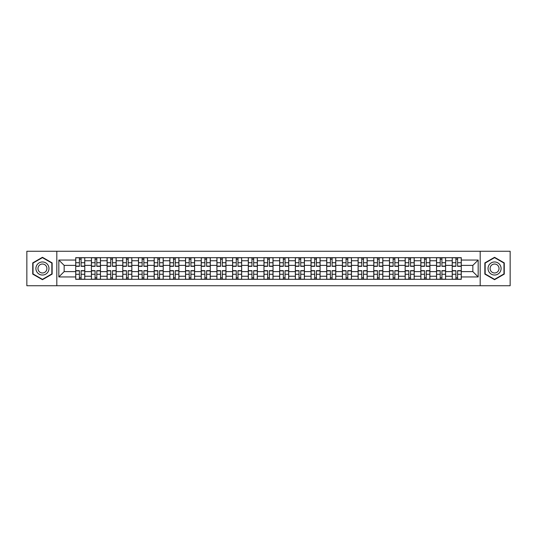 <?xml version="1.0" encoding="UTF-8"?>
<svg xmlns="http://www.w3.org/2000/svg" width="537" height="537" viewBox="0 0 537 537"><rect width="100%" height="100%" fill="white"/><g stroke="black" fill="none" stroke-linecap="round" stroke-linejoin="round"><path stroke-width="0.81" d="M480.185 285.744L510.15 285.744L510.15 251.256L26.85 251.256L26.85 285.744L480.185 285.744L480.185 251.256M91.411 279.307L91.411 260.754L84.772 260.754L84.772 279.307M84.772 260.754L84.772 257.693M91.411 260.754L91.411 257.693M100.459 257.693L100.459 279.307M107.098 279.307L107.098 257.693M116.146 257.693L116.146 279.307M122.785 279.307L122.785 257.693M131.834 257.693L131.834 279.307M138.472 279.307L138.472 257.693M147.527 257.693L147.527 279.307M154.159 279.307L154.159 257.693M163.214 257.693L163.214 279.307M169.846 279.307L169.846 257.693M178.902 257.693L178.902 279.307M185.533 279.307L185.533 257.693M194.589 257.693L194.589 279.307M201.227 279.307L201.227 257.693M210.276 257.693L210.276 279.307M216.914 279.307L216.914 257.693M225.963 257.693L225.963 279.307M232.602 279.307L232.602 257.693M241.65 257.693L241.65 279.307M248.289 279.307L248.289 257.693M257.337 257.693L257.337 279.307M263.976 279.307L263.976 257.693M273.024 257.693L273.024 279.307M279.663 279.307L279.663 257.693M288.711 257.693L288.711 279.307M295.35 279.307L295.35 257.693M304.398 257.693L304.398 279.307M311.037 279.307L311.037 257.693M320.086 257.693L320.086 279.307M326.724 279.307L326.724 257.693M335.773 257.693L335.773 279.307M342.411 279.307L342.411 257.693M351.466 257.693L351.466 279.307M358.098 279.307L358.098 257.693M367.154 257.693L367.154 279.307M373.786 279.307L373.786 257.693M382.841 257.693L382.841 279.307M389.473 279.307L389.473 257.693M398.528 257.693L398.528 279.307M405.167 279.307L405.167 257.693M414.215 257.693L414.215 279.307M420.854 279.307L420.854 257.693M429.902 257.693L429.902 279.307M436.541 279.307L436.541 257.693M445.589 257.693L445.589 279.307M452.228 279.307L452.228 257.693M452.228 271.615L445.589 271.615M436.541 271.615L429.902 271.615M420.854 271.615L414.215 271.615M405.167 271.615L398.528 271.615M389.473 271.615L382.841 271.615M373.786 271.615L367.154 271.615M358.098 271.615L351.466 271.615M342.411 271.615L335.773 271.615M326.724 271.615L320.086 271.615M311.037 271.615L304.398 271.615M295.35 271.615L288.711 271.615M279.663 271.615L273.024 271.615M263.976 271.615L257.337 271.615M248.289 271.615L241.65 271.615M232.602 271.615L225.963 271.615M216.914 271.615L210.276 271.615M201.227 271.615L194.589 271.615M185.533 271.615L178.902 271.615M169.846 271.615L163.214 271.615M154.159 271.615L147.527 271.615M138.472 271.615L131.834 271.615M122.785 271.615L116.146 271.615M107.098 271.615L100.459 271.615M91.411 271.615L84.772 271.615M452.228 265.385L445.589 265.385M436.541 265.385L429.902 265.385M420.854 265.385L414.215 265.385M405.167 265.385L398.528 265.385M389.473 265.385L382.841 265.385M373.786 265.385L367.154 265.385M358.098 265.385L351.466 265.385M342.411 265.385L335.773 265.385M326.724 265.385L320.086 265.385M311.037 265.385L304.398 265.385M295.35 265.385L288.711 265.385M279.663 265.385L273.024 265.385M263.976 265.385L257.337 265.385M248.289 265.385L241.65 265.385M232.602 265.385L225.963 265.385M216.914 265.385L210.276 265.385M201.227 265.385L194.589 265.385M185.533 265.385L178.902 265.385M169.846 265.385L163.214 265.385M154.159 265.385L147.527 265.385M138.472 265.385L131.834 265.385M122.785 265.385L116.146 265.385M107.098 265.385L100.459 265.385M91.411 265.385L84.772 265.385M64.158 271.615L75.724 271.615L75.724 265.385L64.158 265.385L64.158 271.615L58.828 276.944L58.828 260.056L75.724 260.056L75.724 265.385M461.276 265.385L461.276 271.615L472.842 271.615L472.842 265.385L461.276 265.385L461.276 257.693L75.724 257.693L75.724 260.056M461.276 260.056L478.172 260.056L478.172 276.944L461.276 276.944L461.276 271.615M75.724 271.615L75.724 279.307L461.276 279.307L461.276 276.944M75.724 276.944L58.828 276.944M56.815 285.744L56.815 251.256M52.143 262.895L42.436 257.297L32.73 262.895L32.73 274.105L42.436 279.703L52.143 274.105L52.143 262.895M504.27 262.895L494.564 257.297L484.857 262.895L484.857 274.105L494.564 279.703L504.27 274.105L504.27 262.895M81.1 277.804L79.395 277.804M79.395 259.196L81.1 259.196M96.788 277.804L95.083 277.804M95.083 259.196L96.788 259.196M112.481 277.804L110.77 277.804M110.77 259.196L112.481 259.196M128.168 277.804L126.457 277.804M126.457 259.196L128.168 259.196M143.856 277.804L142.144 277.804M142.144 259.196L143.856 259.196M159.543 277.804L157.831 277.804M157.831 259.196L159.543 259.196M175.23 277.804L173.518 277.804M173.518 259.196L175.23 259.196M190.917 277.804L189.205 277.804M189.205 259.196L190.917 259.196M206.604 277.804L204.892 277.804M204.892 259.196L206.604 259.196M222.291 277.804L220.579 277.804M220.579 259.196L222.291 259.196M237.978 277.804L236.273 277.804M236.273 259.196L237.978 259.196M253.665 277.804L251.96 277.804M251.96 259.196L253.665 259.196M269.352 277.804L267.648 277.804M267.648 259.196L269.352 259.196M285.04 277.804L283.335 277.804M283.335 259.196L285.04 259.196M300.727 277.804L299.022 277.804M299.022 259.196L300.727 259.196M316.421 277.804L314.709 277.804M314.709 259.196L316.421 259.196M332.108 277.804L330.396 277.804M330.396 259.196L332.108 259.196M347.795 277.804L346.083 277.804M346.083 259.196L347.795 259.196M363.482 277.804L361.77 277.804M361.77 259.196L363.482 259.196M379.169 277.804L377.457 277.804M377.457 259.196L379.169 259.196M394.856 277.804L393.144 277.804M393.144 259.196L394.856 259.196M410.543 277.804L408.832 277.804M408.832 259.196L410.543 259.196M426.23 277.804L424.519 277.804M424.519 259.196L426.23 259.196M441.917 277.804L440.212 277.804M440.212 259.196L441.917 259.196M457.605 277.804L455.9 277.804M455.9 259.196L457.605 259.196M58.828 260.056L64.158 265.385M472.842 271.615L478.172 276.944M472.842 265.385L478.172 260.056M81.1 266.339L81.1 257.787L84.725 257.787L84.725 266.339L81.1 266.339M79.395 259.096L81.1 259.096M79.395 257.787L75.771 257.787L75.771 266.339L79.395 266.339L79.395 257.787L81.1 257.787M79.395 270.661L79.395 279.213L75.771 279.213L75.771 270.661L79.395 270.661M81.1 277.904L79.395 277.904M81.1 279.213L84.725 279.213L84.725 270.661L81.1 270.661L81.1 279.213L79.395 279.213M96.788 266.339L96.788 257.787L100.412 257.787L100.412 266.339L96.788 266.339M95.083 259.096L96.788 259.096M95.083 257.787L91.458 257.787L91.458 266.339L95.083 266.339L95.083 257.787L96.788 257.787M112.481 266.339L112.481 257.787L116.099 257.787L116.099 266.339L112.481 266.339M110.77 259.096L112.481 259.096M110.77 257.787L107.152 257.787L107.152 266.339L110.77 266.339L110.77 257.787L112.481 257.787M128.168 266.339L128.168 257.787L131.787 257.787L131.787 266.339L128.168 266.339M126.457 259.096L128.168 259.096M126.457 257.787L122.839 257.787L122.839 266.339L126.457 266.339L126.457 257.787L128.168 257.787M36.778 271.769A6.538 6.538 0 0 0 45.705 274.159A6.538 6.538 0 0 0 48.095 265.231A6.538 6.538 0 0 0 39.167 262.841A6.538 6.538 0 0 0 36.778 271.769M38.563 270.735A4.477 4.477 0 0 0 44.672 272.373A4.477 4.477 0 0 0 46.31 266.265A4.477 4.477 0 0 0 40.201 264.627A4.477 4.477 0 0 0 38.563 270.735M42.436 257.646L51.841 263.07L51.841 273.93L42.436 279.354L33.032 273.93L33.032 263.07L42.436 257.646M488.905 271.769A6.538 6.538 0 0 0 497.833 274.159A6.538 6.538 0 0 0 500.222 265.231A6.538 6.538 0 0 0 491.295 262.841A6.538 6.538 0 0 0 488.905 271.769M490.69 270.735A4.477 4.477 0 0 0 496.799 272.373A4.477 4.477 0 0 0 498.437 266.265A4.477 4.477 0 0 0 492.328 264.627A4.477 4.477 0 0 0 490.69 270.735M494.564 257.646L503.968 263.07L503.968 273.93L494.564 279.354L485.159 273.93L485.159 263.07L494.564 257.646M95.083 270.661L95.083 279.213L91.458 279.213L91.458 270.661L95.083 270.661M96.788 277.904L95.083 277.904M96.788 279.213L100.412 279.213L100.412 270.661L96.788 270.661L96.788 279.213L95.083 279.213M110.77 270.661L110.77 279.213L107.152 279.213L107.152 270.661L110.77 270.661M112.481 277.904L110.77 277.904M112.481 279.213L116.099 279.213L116.099 270.661L112.481 270.661L112.481 279.213L110.77 279.213M126.457 270.661L126.457 279.213L122.839 279.213L122.839 270.661L126.457 270.661M128.168 277.904L126.457 277.904M128.168 279.213L131.787 279.213L131.787 270.661L128.168 270.661L128.168 279.213L126.457 279.213M143.856 266.339L143.856 257.787L147.474 257.787L147.474 266.339L143.856 266.339M142.144 259.096L143.856 259.096M142.144 257.787L138.526 257.787L138.526 266.339L142.144 266.339L142.144 257.787L143.856 257.787M159.543 266.339L159.543 257.787L163.161 257.787L163.161 266.339L159.543 266.339M157.831 259.096L159.543 259.096M157.831 257.787L154.213 257.787L154.213 266.339L157.831 266.339L157.831 257.787L159.543 257.787M142.144 270.661L142.144 279.213L138.526 279.213L138.526 270.661L142.144 270.661M143.856 277.904L142.144 277.904M143.856 279.213L147.474 279.213L147.474 270.661L143.856 270.661L143.856 279.213L142.144 279.213M157.831 270.661L157.831 279.213L154.213 279.213L154.213 270.661L157.831 270.661M159.543 277.904L157.831 277.904M159.543 279.213L163.161 279.213L163.161 270.661L159.543 270.661L159.543 279.213L157.831 279.213M175.23 266.339L175.23 257.787L178.848 257.787L178.848 266.339L175.23 266.339M173.518 259.096L175.23 259.096M173.518 257.787L169.9 257.787L169.9 266.339L173.518 266.339L173.518 257.787L175.23 257.787M190.917 266.339L190.917 257.787L194.535 257.787L194.535 266.339L190.917 266.339M189.205 259.096L190.917 259.096M189.205 257.787L185.587 257.787L185.587 266.339L189.205 266.339L189.205 257.787L190.917 257.787M206.604 266.339L206.604 257.787L210.222 257.787L210.222 266.339L206.604 266.339M204.892 259.096L206.604 259.096M204.892 257.787L201.274 257.787L201.274 266.339L204.892 266.339L204.892 257.787L206.604 257.787M222.291 266.339L222.291 257.787L225.909 257.787L225.909 266.339L222.291 266.339M220.579 259.096L222.291 259.096M220.579 257.787L216.961 257.787L216.961 266.339L220.579 266.339L220.579 257.787L222.291 257.787M237.978 266.339L237.978 257.787L241.603 257.787L241.603 266.339L237.978 266.339M236.273 259.096L237.978 259.096M236.273 257.787L232.649 257.787L232.649 266.339L236.273 266.339L236.273 257.787L237.978 257.787M253.665 266.339L253.665 257.787L257.29 257.787L257.29 266.339L253.665 266.339M251.96 259.096L253.665 259.096M251.96 257.787L248.336 257.787L248.336 266.339L251.96 266.339L251.96 257.787L253.665 257.787M269.352 266.339L269.352 257.787L272.977 257.787L272.977 266.339L269.352 266.339M267.648 259.096L269.352 259.096M267.648 257.787L264.023 257.787L264.023 266.339L267.648 266.339L267.648 257.787L269.352 257.787M285.04 266.339L285.04 257.787L288.664 257.787L288.664 266.339L285.04 266.339M283.335 259.096L285.04 259.096M283.335 257.787L279.71 257.787L279.71 266.339L283.335 266.339L283.335 257.787L285.04 257.787M173.518 270.661L173.518 279.213L169.9 279.213L169.9 270.661L173.518 270.661M175.23 277.904L173.518 277.904M175.23 279.213L178.848 279.213L178.848 270.661L175.23 270.661L175.23 279.213L173.518 279.213M189.205 270.661L189.205 279.213L185.587 279.213L185.587 270.661L189.205 270.661M190.917 277.904L189.205 277.904M190.917 279.213L194.535 279.213L194.535 270.661L190.917 270.661L190.917 279.213L189.205 279.213M204.892 270.661L204.892 279.213L201.274 279.213L201.274 270.661L204.892 270.661M206.604 277.904L204.892 277.904M206.604 279.213L210.222 279.213L210.222 270.661L206.604 270.661L206.604 279.213L204.892 279.213M220.579 270.661L220.579 279.213L216.961 279.213L216.961 270.661L220.579 270.661M222.291 277.904L220.579 277.904M222.291 279.213L225.909 279.213L225.909 270.661L222.291 270.661L222.291 279.213L220.579 279.213M236.273 270.661L236.273 279.213L232.649 279.213L232.649 270.661L236.273 270.661M237.978 277.904L236.273 277.904M237.978 279.213L241.603 279.213L241.603 270.661L237.978 270.661L237.978 279.213L236.273 279.213M251.96 270.661L251.96 279.213L248.336 279.213L248.336 270.661L251.96 270.661M253.665 277.904L251.96 277.904M253.665 279.213L257.29 279.213L257.29 270.661L253.665 270.661L253.665 279.213L251.96 279.213M267.648 270.661L267.648 279.213L264.023 279.213L264.023 270.661L267.648 270.661M269.352 277.904L267.648 277.904M269.352 279.213L272.977 279.213L272.977 270.661L269.352 270.661L269.352 279.213L267.648 279.213M283.335 270.661L283.335 279.213L279.71 279.213L279.71 270.661L283.335 270.661M285.04 277.904L283.335 277.904M285.04 279.213L288.664 279.213L288.664 270.661L285.04 270.661L285.04 279.213L283.335 279.213M300.727 266.339L300.727 257.787L304.351 257.787L304.351 266.339L300.727 266.339M299.022 259.096L300.727 259.096M299.022 257.787L295.397 257.787L295.397 266.339L299.022 266.339L299.022 257.787L300.727 257.787M316.421 266.339L316.421 257.787L320.039 257.787L320.039 266.339L316.421 266.339M314.709 259.096L316.421 259.096M314.709 257.787L311.091 257.787L311.091 266.339L314.709 266.339L314.709 257.787L316.421 257.787M332.108 266.339L332.108 257.787L335.726 257.787L335.726 266.339L332.108 266.339M330.396 259.096L332.108 259.096M330.396 257.787L326.778 257.787L326.778 266.339L330.396 266.339L330.396 257.787L332.108 257.787M347.795 266.339L347.795 257.787L351.413 257.787L351.413 266.339L347.795 266.339M346.083 259.096L347.795 259.096M346.083 257.787L342.465 257.787L342.465 266.339L346.083 266.339L346.083 257.787L347.795 257.787M363.482 266.339L363.482 257.787L367.1 257.787L367.1 266.339L363.482 266.339M361.77 259.096L363.482 259.096M361.77 257.787L358.152 257.787L358.152 266.339L361.77 266.339L361.77 257.787L363.482 257.787M379.169 266.339L379.169 257.787L382.787 257.787L382.787 266.339L379.169 266.339M377.457 259.096L379.169 259.096M377.457 257.787L373.839 257.787L373.839 266.339L377.457 266.339L377.457 257.787L379.169 257.787M299.022 270.661L299.022 279.213L295.397 279.213L295.397 270.661L299.022 270.661M300.727 277.904L299.022 277.904M300.727 279.213L304.351 279.213L304.351 270.661L300.727 270.661L300.727 279.213L299.022 279.213M314.709 270.661L314.709 279.213L311.091 279.213L311.091 270.661L314.709 270.661M316.421 277.904L314.709 277.904M316.421 279.213L320.039 279.213L320.039 270.661L316.421 270.661L316.421 279.213L314.709 279.213M330.396 270.661L330.396 279.213L326.778 279.213L326.778 270.661L330.396 270.661M332.108 277.904L330.396 277.904M332.108 279.213L335.726 279.213L335.726 270.661L332.108 270.661L332.108 279.213L330.396 279.213M346.083 270.661L346.083 279.213L342.465 279.213L342.465 270.661L346.083 270.661M347.795 277.904L346.083 277.904M347.795 279.213L351.413 279.213L351.413 270.661L347.795 270.661L347.795 279.213L346.083 279.213M361.77 270.661L361.77 279.213L358.152 279.213L358.152 270.661L361.77 270.661M363.482 277.904L361.77 277.904M363.482 279.213L367.1 279.213L367.1 270.661L363.482 270.661L363.482 279.213L361.77 279.213M377.457 270.661L377.457 279.213L373.839 279.213L373.839 270.661L377.457 270.661M379.169 277.904L377.457 277.904M379.169 279.213L382.787 279.213L382.787 270.661L379.169 270.661L379.169 279.213L377.457 279.213M394.856 266.339L394.856 257.787L398.474 257.787L398.474 266.339L394.856 266.339M393.144 259.096L394.856 259.096M393.144 257.787L389.526 257.787L389.526 266.339L393.144 266.339L393.144 257.787L394.856 257.787M393.144 270.661L393.144 279.213L389.526 279.213L389.526 270.661L393.144 270.661M394.856 277.904L393.144 277.904M394.856 279.213L398.474 279.213L398.474 270.661L394.856 270.661L394.856 279.213L393.144 279.213M410.543 266.339L410.543 257.787L414.161 257.787L414.161 266.339L410.543 266.339M408.832 259.096L410.543 259.096M408.832 257.787L405.213 257.787L405.213 266.339L408.832 266.339L408.832 257.787L410.543 257.787M408.832 270.661L408.832 279.213L405.213 279.213L405.213 270.661L408.832 270.661M410.543 277.904L408.832 277.904M410.543 279.213L414.161 279.213L414.161 270.661L410.543 270.661L410.543 279.213L408.832 279.213M426.23 266.339L426.23 257.787L429.848 257.787L429.848 266.339L426.23 266.339M424.519 259.096L426.23 259.096M424.519 257.787L420.901 257.787L420.901 266.339L424.519 266.339L424.519 257.787L426.23 257.787M424.519 270.661L424.519 279.213L420.901 279.213L420.901 270.661L424.519 270.661M426.23 277.904L424.519 277.904M426.23 279.213L429.848 279.213L429.848 270.661L426.23 270.661L426.23 279.213L424.519 279.213M441.917 266.339L441.917 257.787L445.542 257.787L445.542 266.339L441.917 266.339M440.212 259.096L441.917 259.096M440.212 257.787L436.588 257.787L436.588 266.339L440.212 266.339L440.212 257.787L441.917 257.787M440.212 270.661L440.212 279.213L436.588 279.213L436.588 270.661L440.212 270.661M441.917 277.904L440.212 277.904M441.917 279.213L445.542 279.213L445.542 270.661L441.917 270.661L441.917 279.213L440.212 279.213M457.605 266.339L457.605 257.787L461.229 257.787L461.229 266.339L457.605 266.339M455.9 259.096L457.605 259.096M455.9 257.787L452.275 257.787L452.275 266.339L455.9 266.339L455.9 257.787L457.605 257.787M455.9 270.661L455.9 279.213L452.275 279.213L452.275 270.661L455.9 270.661M457.605 277.904L455.9 277.904M457.605 279.213L461.229 279.213L461.229 270.661L457.605 270.661L457.605 279.213L455.9 279.213M436.541 260.754L429.902 260.754M420.854 260.754L414.215 260.754M405.167 260.754L398.528 260.754M389.473 260.754L382.841 260.754M373.786 260.754L367.154 260.754M358.098 260.754L351.466 260.754M342.411 260.754L335.773 260.754M326.724 260.754L320.086 260.754M311.037 260.754L304.398 260.754M295.35 260.754L288.711 260.754M279.663 260.754L273.024 260.754M263.976 260.754L257.337 260.754M248.289 260.754L241.65 260.754M232.602 260.754L225.963 260.754M216.914 260.754L210.276 260.754M201.227 260.754L194.589 260.754M185.533 260.754L178.902 260.754M169.846 260.754L163.214 260.754M154.159 260.754L147.527 260.754M138.472 260.754L131.834 260.754M122.785 260.754L116.146 260.754M107.098 260.754L100.459 260.754M452.228 260.754L445.589 260.754M436.541 276.246L429.902 276.246M420.854 276.246L414.215 276.246M405.167 276.246L398.528 276.246M389.473 276.246L382.841 276.246M373.786 276.246L367.154 276.246M358.098 276.246L351.466 276.246M342.411 276.246L335.773 276.246M326.724 276.246L320.086 276.246M311.037 276.246L304.398 276.246M295.35 276.246L288.711 276.246M279.663 276.246L273.024 276.246M263.976 276.246L257.337 276.246M248.289 276.246L241.65 276.246M232.602 276.246L225.963 276.246M216.914 276.246L210.276 276.246M201.227 276.246L194.589 276.246M185.533 276.246L178.902 276.246M169.846 276.246L163.214 276.246M154.159 276.246L147.527 276.246M138.472 276.246L131.834 276.246M122.785 276.246L116.146 276.246M107.098 276.246L100.459 276.246M91.411 276.246L84.772 276.246M452.228 276.246L445.589 276.246M81.1 266.124L84.725 266.124M81.1 262.727L84.725 262.727M75.771 266.124L79.395 266.124M75.771 262.727L79.395 262.727M79.395 270.876L75.771 270.876M79.395 274.273L75.771 274.273M84.725 270.876L81.1 270.876M84.725 274.273L81.1 274.273M96.788 266.124L100.412 266.124M96.788 262.727L100.412 262.727M91.458 266.124L95.083 266.124M91.458 262.727L95.083 262.727M112.481 266.124L116.099 266.124M112.481 262.727L116.099 262.727M107.152 266.124L110.77 266.124M107.152 262.727L110.77 262.727M128.168 266.124L131.787 266.124M128.168 262.727L131.787 262.727M122.839 266.124L126.457 266.124M122.839 262.727L126.457 262.727M95.083 270.876L91.458 270.876M95.083 274.273L91.458 274.273M100.412 270.876L96.788 270.876M100.412 274.273L96.788 274.273M110.77 270.876L107.152 270.876M110.77 274.273L107.152 274.273M116.099 270.876L112.481 270.876M116.099 274.273L112.481 274.273M126.457 270.876L122.839 270.876M126.457 274.273L122.839 274.273M131.787 270.876L128.168 270.876M131.787 274.273L128.168 274.273M143.856 266.124L147.474 266.124M143.856 262.727L147.474 262.727M138.526 266.124L142.144 266.124M138.526 262.727L142.144 262.727M159.543 266.124L163.161 266.124M159.543 262.727L163.161 262.727M154.213 266.124L157.831 266.124M154.213 262.727L157.831 262.727M142.144 270.876L138.526 270.876M142.144 274.273L138.526 274.273M147.474 270.876L143.856 270.876M147.474 274.273L143.856 274.273M157.831 270.876L154.213 270.876M157.831 274.273L154.213 274.273M163.161 270.876L159.543 270.876M163.161 274.273L159.543 274.273M175.23 266.124L178.848 266.124M175.23 262.727L178.848 262.727M169.9 266.124L173.518 266.124M169.9 262.727L173.518 262.727M190.917 266.124L194.535 266.124M190.917 262.727L194.535 262.727M185.587 266.124L189.205 266.124M185.587 262.727L189.205 262.727M206.604 266.124L210.222 266.124M206.604 262.727L210.222 262.727M201.274 266.124L204.892 266.124M201.274 262.727L204.892 262.727M222.291 266.124L225.909 266.124M222.291 262.727L225.909 262.727M216.961 266.124L220.579 266.124M216.961 262.727L220.579 262.727M237.978 266.124L241.603 266.124M237.978 262.727L241.603 262.727M232.649 266.124L236.273 266.124M232.649 262.727L236.273 262.727M253.665 266.124L257.29 266.124M253.665 262.727L257.29 262.727M248.336 266.124L251.96 266.124M248.336 262.727L251.96 262.727M269.352 266.124L272.977 266.124M269.352 262.727L272.977 262.727M264.023 266.124L267.648 266.124M264.023 262.727L267.648 262.727M285.04 266.124L288.664 266.124M285.04 262.727L288.664 262.727M279.71 266.124L283.335 266.124M279.71 262.727L283.335 262.727M173.518 270.876L169.9 270.876M173.518 274.273L169.9 274.273M178.848 270.876L175.23 270.876M178.848 274.273L175.23 274.273M189.205 270.876L185.587 270.876M189.205 274.273L185.587 274.273M194.535 270.876L190.917 270.876M194.535 274.273L190.917 274.273M204.892 270.876L201.274 270.876M204.892 274.273L201.274 274.273M210.222 270.876L206.604 270.876M210.222 274.273L206.604 274.273M220.579 270.876L216.961 270.876M220.579 274.273L216.961 274.273M225.909 270.876L222.291 270.876M225.909 274.273L222.291 274.273M236.273 270.876L232.649 270.876M236.273 274.273L232.649 274.273M241.603 270.876L237.978 270.876M241.603 274.273L237.978 274.273M251.96 270.876L248.336 270.876M251.96 274.273L248.336 274.273M257.29 270.876L253.665 270.876M257.29 274.273L253.665 274.273M267.648 270.876L264.023 270.876M267.648 274.273L264.023 274.273M272.977 270.876L269.352 270.876M272.977 274.273L269.352 274.273M283.335 270.876L279.71 270.876M283.335 274.273L279.71 274.273M288.664 270.876L285.04 270.876M288.664 274.273L285.04 274.273M300.727 266.124L304.351 266.124M300.727 262.727L304.351 262.727M295.397 266.124L299.022 266.124M295.397 262.727L299.022 262.727M316.421 266.124L320.039 266.124M316.421 262.727L320.039 262.727M311.091 266.124L314.709 266.124M311.091 262.727L314.709 262.727M332.108 266.124L335.726 266.124M332.108 262.727L335.726 262.727M326.778 266.124L330.396 266.124M326.778 262.727L330.396 262.727M347.795 266.124L351.413 266.124M347.795 262.727L351.413 262.727M342.465 266.124L346.083 266.124M342.465 262.727L346.083 262.727M363.482 266.124L367.1 266.124M363.482 262.727L367.1 262.727M358.152 266.124L361.77 266.124M358.152 262.727L361.77 262.727M379.169 266.124L382.787 266.124M379.169 262.727L382.787 262.727M373.839 266.124L377.457 266.124M373.839 262.727L377.457 262.727M299.022 270.876L295.397 270.876M299.022 274.273L295.397 274.273M304.351 270.876L300.727 270.876M304.351 274.273L300.727 274.273M314.709 270.876L311.091 270.876M314.709 274.273L311.091 274.273M320.039 270.876L316.421 270.876M320.039 274.273L316.421 274.273M330.396 270.876L326.778 270.876M330.396 274.273L326.778 274.273M335.726 270.876L332.108 270.876M335.726 274.273L332.108 274.273M346.083 270.876L342.465 270.876M346.083 274.273L342.465 274.273M351.413 270.876L347.795 270.876M351.413 274.273L347.795 274.273M361.77 270.876L358.152 270.876M361.77 274.273L358.152 274.273M367.1 270.876L363.482 270.876M367.1 274.273L363.482 274.273M377.457 270.876L373.839 270.876M377.457 274.273L373.839 274.273M382.787 270.876L379.169 270.876M382.787 274.273L379.169 274.273M394.856 266.124L398.474 266.124M394.856 262.727L398.474 262.727M389.526 266.124L393.144 266.124M389.526 262.727L393.144 262.727M393.144 270.876L389.526 270.876M393.144 274.273L389.526 274.273M398.474 270.876L394.856 270.876M398.474 274.273L394.856 274.273M410.543 266.124L414.161 266.124M410.543 262.727L414.161 262.727M405.213 266.124L408.832 266.124M405.213 262.727L408.832 262.727M408.832 270.876L405.213 270.876M408.832 274.273L405.213 274.273M414.161 270.876L410.543 270.876M414.161 274.273L410.543 274.273M426.23 266.124L429.848 266.124M426.23 262.727L429.848 262.727M420.901 266.124L424.519 266.124M420.901 262.727L424.519 262.727M424.519 270.876L420.901 270.876M424.519 274.273L420.901 274.273M429.848 270.876L426.23 270.876M429.848 274.273L426.23 274.273M441.917 266.124L445.542 266.124M441.917 262.727L445.542 262.727M436.588 266.124L440.212 266.124M436.588 262.727L440.212 262.727M440.212 270.876L436.588 270.876M440.212 274.273L436.588 274.273M445.542 270.876L441.917 270.876M445.542 274.273L441.917 274.273M457.605 266.124L461.229 266.124M457.605 262.727L461.229 262.727M452.275 266.124L455.9 266.124M452.275 262.727L455.9 262.727M455.9 270.876L452.275 270.876M455.9 274.273L452.275 274.273M461.229 270.876L457.605 270.876M461.229 274.273L457.605 274.273"/></g></svg>
